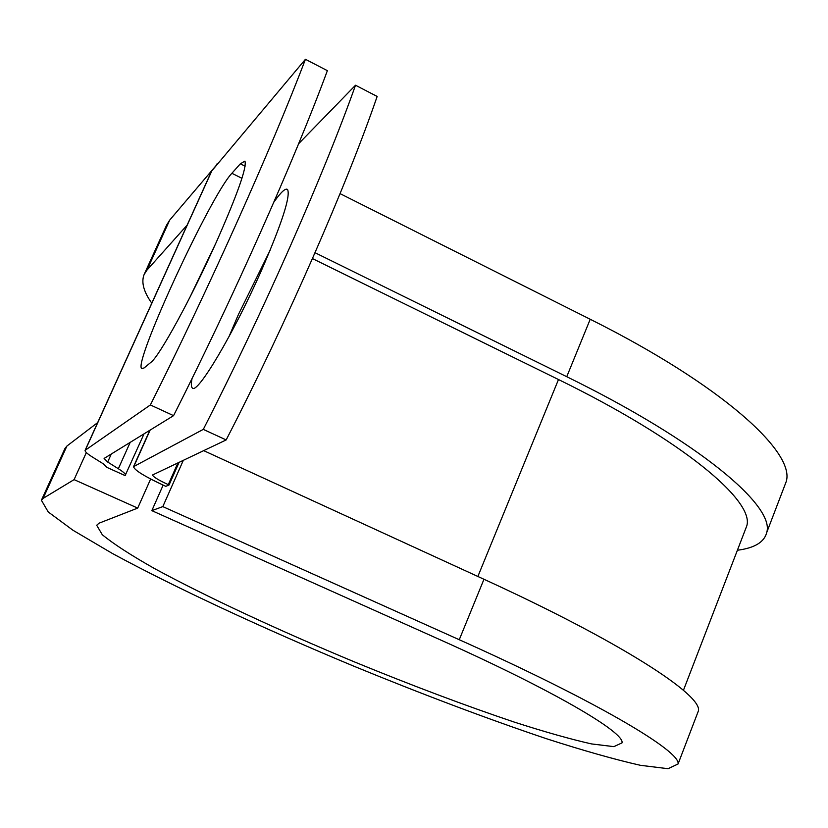 <?xml version="1.0" encoding="UTF-8"?>
<svg xmlns="http://www.w3.org/2000/svg" width="828" height="828" viewBox="0 0 828 828"><rect width="100%" height="100%" fill="white"/><g stroke="black" fill="none" stroke-linecap="round" stroke-linejoin="round"><path stroke-width="1.24" d="M216.46 241.828C237.512 194.125 247.003 167.235 244.943 161.139L240.327 163.809L231.881 173.29C210.416 195.687 132.314 364.806 141.816 368.646L144.134 367.922L150.882 362.364C159.255 356.578 191.34 298.049 216.46 241.828M228.942 336.768L238.392 314.578L270.094 250.315M273.84 202.187C280.94 192.096 285.515 187.863 287.554 189.488C290.711 196.039 282.058 222.918 261.596 270.125C233.775 333.436 197.054 395.028 192.355 387.98C191.133 387.007 191.03 383.881 192.024 378.593M203.295 429.38C263.087 312.456 324.162 173.766 355.512 85.232L377.154 96.452C346.704 185.13 286.157 323.551 226.158 439.937L203.295 429.38L133.546 466.661C134.374 470.19 144.879 476.638 165.062 485.995L165.828 486.336L169.057 484.98L179.117 462.262M226.158 439.937L152.569 474.982C152.963 476.731 158.2 479.95 168.281 484.628L169.057 484.98M355.512 85.232L298.629 143.72M144.041 433.841L125.132 475.603L107.019 467.437L103.51 463.959L92.777 457.263C87.344 453.858 84.787 451.539 85.108 450.328L150.375 404.944L173.559 415.656C233.082 298.028 294.84 158.966 327.37 70.659L305.428 59.295C271.977 147.436 209.691 286.778 150.375 404.944M85.108 450.328L211.585 171.137L305.428 59.295M215.632 243.66L189.488 298.142M125.514 475.21C125.825 474.102 123.434 471.939 118.342 468.731L107.681 462.045L104.1 458.443L173.559 415.656M745.096 530.241L746.773 525.904C754.794 500.94 682.407 440.154 558.486 379.534L312.456 258.584M784.157 486.988L786.196 481.668C795.708 452.191 721.105 384.658 590.219 319.266L340.07 193.628M737.396 550.247C754.587 548.043 764.368 542.112 766.749 532.445C775.122 505.949 698.811 441.448 566.745 376.709L315.023 252.716M41.535 499.967L64.946 448.507L66.913 446.044L43.097 498.394L74.096 479.629L137.707 508.092L99.06 523.182L96.69 525.252L102.289 534.722C113.374 543.841 130.731 555.091 154.37 568.484C205.81 596.491 278.684 630.356 354.042 661.748C411.651 685.408 465.046 705.508 514.219 722.078C544.772 731.911 570.554 739.187 591.554 743.927L613.89 746.639L622.035 742.861C624.798 732.418 553.021 690.19 439.389 639.423L151.834 510.638L163.147 485.125M697.331 713.695L698.408 710.89C702.682 695.116 620.224 641.617 483.966 579.269L203.647 450.618M183.35 460.254L162.816 506.612L151.834 510.638M43.097 498.394L41.4 500.257L48.241 511.963L72.988 530.262L112.36 553.456C175.215 587.611 262.921 628.307 353.245 665.94C422.259 694.278 486.512 718.497 546.004 738.576C583.119 750.541 614.614 759.462 640.468 765.32L668.072 768.705L678.07 763.975C681.102 751.462 596.781 701.337 459.261 639.723L162.816 506.612M217.692 163.665L169.719 220.072L166.635 225.04L144.403 273.902M169.719 220.072L146.96 270.114L144.113 274.534C141.091 282.193 143.648 291.735 151.772 303.151M146.96 270.114L187.128 225.123M217.246 163.447L216.522 165.062M137.707 508.092L150.655 479.008M86.34 452.564L74.096 479.629M66.913 446.044L97.673 422.59M245.109 166.2L240.327 163.809M212.04 170.382L85.387 449.987M150.127 430.084L133.96 466.216M111.283 454.023L107.681 462.045M130.172 442.39L118.342 468.731M177.948 462.811L168.281 484.628M558.486 379.534L477.87 576.464M241.942 178.299L231.881 173.29M590.219 319.266L566.745 376.709M483.966 579.269L459.261 639.723M149.827 430.281L133.587 466.568M746.773 525.904L683.431 690.324M786.196 481.668L766.749 532.445M698.408 710.89L678.07 763.975"/></g></svg>
